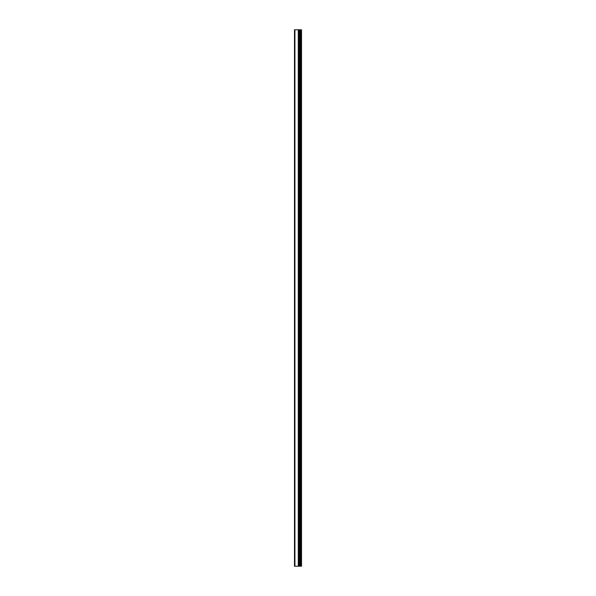<?xml version="1.0" encoding="UTF-8"?>
<svg xmlns="http://www.w3.org/2000/svg" width="596" height="596" viewBox="0 0 596 596"><rect width="100%" height="100%" fill="white"/><g stroke="black" fill="none" stroke-linecap="round" stroke-linejoin="round"><path stroke-width="0.89" d="M294.484 566.2L298.402 566.2L298.402 29.8L294.484 29.8L294.484 566.2M298.402 566.2L301.516 566.2L301.516 29.8L298.402 29.8M301.002 566.2L301.002 29.8M299.699 566.2L299.699 29.8M298.864 566.2L298.864 29.8M294.923 566.2L294.923 29.8M300.28 566.2L300.28 29.8M300.153 566.2L300.153 29.8M299.773 566.2L299.773 29.8M298.79 566.2L298.79 29.8M298.283 566.2L298.283 29.8"/></g></svg>
